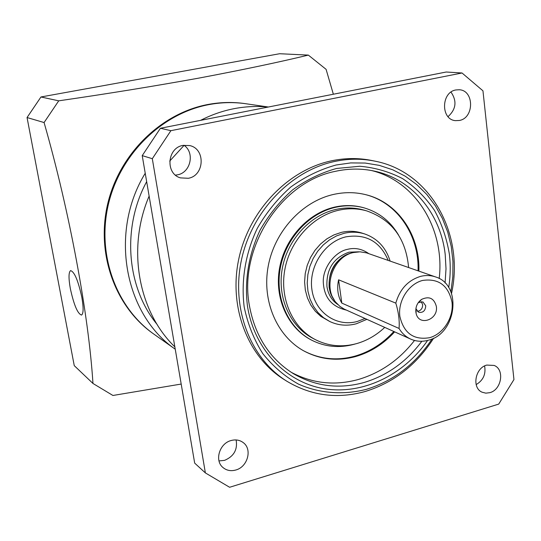<?xml version="1.0" encoding="UTF-8"?>
<svg xmlns="http://www.w3.org/2000/svg" width="541" height="541" viewBox="0 0 541 541"><rect width="100%" height="100%" fill="white"/><g stroke="black" fill="none" stroke-linecap="round" stroke-linejoin="round"><path stroke-width="0.81" d="M70.344 288.664C68.504 278.175 68.592 272.157 70.594 270.615C74.421 271.731 78.168 280.59 81.819 297.212C83.612 307.64 83.524 313.591 81.569 315.065C77.694 313.915 73.955 305.11 70.344 288.664M245.607 103.703C233.103 101.836 220.451 102.114 207.663 104.541C160.765 113.4 119.081 154.307 107.551 204.505C95.94 254.696 115.706 307.619 153.718 334.007M181.188 384.056L112.934 395.478L92.964 383.468C88.663 315.214 69.742 212.018 44.078 122.543L58.726 100.829C106.665 93.891 153.204 86.35 198.351 78.202C241.82 70.012 278.487 62.31 308.343 55.101L326.095 69.343L333.351 94.229M92.964 383.468L74.252 365.642L27.05 117.539L40.96 96.974L279.629 53.728L308.343 55.101M27.05 117.539L44.078 122.543M58.726 100.829L40.96 96.974M417.354 311.346L418.436 311.19C421.331 310.074 422.724 307.87 422.616 304.576L421.236 301.621M415.975 308.133L416.11 309.012L418.768 312.306C423.076 312.914 425.395 310.75 425.74 305.807L422.92 301.905L418.72 302.46L418.024 303.007M415.86 312.008C415.481 306.706 417.395 302.5 421.601 299.383C429.209 295.9 434.125 298.26 436.357 306.443C438.541 319.907 418.666 326.663 416.076 313.225L415.86 312.008M429.628 337.699C413.723 340.336 403.796 333.222 399.846 316.357C397.757 300.938 408.55 283.978 422.622 280.434C438.602 278.189 448.401 285.445 452.005 302.196C453.879 317.364 443.492 333.898 429.628 337.699M395.816 303.136C399.779 289.225 407.995 280.319 420.458 276.41C425.672 275.092 430.69 275.261 435.512 276.911C462.487 284.803 456.699 333.777 428.289 340.248C422.142 341.926 416.272 341.547 410.693 339.099C405.838 336.874 401.956 333.324 399.055 328.461L341.817 303.095C337.794 296.13 336.725 288.367 338.605 279.805L395.816 303.136C398.602 312.333 399.684 320.772 399.055 328.461M410.693 339.099L344.11 309.053L339.937 306.416L335.805 302.27C322.544 286.872 333.202 256.623 353.354 252.559L360.022 251.815L366.528 252.87L435.512 276.911M365.019 318.5L357.324 321.462C336.597 327.271 315.072 312.61 311.914 289.651C308.444 266.774 324.6 241.766 345.855 236.85C365.932 233.57 380.046 241.421 388.201 260.41M366.893 319.346L356.323 323.782C347.052 326.203 338.213 325.445 329.8 321.523L323.457 317.635L317.932 312.488L313.408 306.24L310.047 299.099L307.957 291.274L307.22 283.038L307.863 274.645L309.871 266.375L313.178 258.51L317.668 251.308L323.2 244.999L329.584 239.798L336.61 235.862L344.042 233.32C351.163 231.649 358.061 231.866 364.735 233.969C377.381 238.439 385.848 247.48 390.135 261.087M329.8 321.523L320.786 316.35L315.281 311.224L310.771 305.002L307.416 297.888L305.334 290.098L304.597 281.895L305.232 273.536L307.234 265.306L310.52 257.475L314.997 250.307L320.509 244.025L326.865 238.845L333.865 234.936L341.27 232.407C348.363 230.743 355.241 230.96 361.888 233.056L364.735 233.969M384.732 327.393C376.374 335.264 366.94 340.688 356.431 343.663C341.986 347.511 328.272 346.159 315.288 339.599L312.671 338.226C290.159 326.527 277.154 297.793 282.186 269.053C287.143 240.305 309.601 215.46 335.515 209.516C345.212 207.311 354.646 207.494 363.809 210.057L366.649 210.868C391.975 219.727 405.96 238.615 408.617 267.531M315.288 339.599C292.701 327.866 279.656 299.011 284.722 270.142C289.705 241.272 312.258 216.305 338.26 210.327C347.998 208.109 357.459 208.292 366.649 210.868M354.916 344.062L353.956 344.333C339.031 348.309 324.864 346.889 311.454 340.066L310.737 339.687C287.609 327.575 274.28 297.963 279.501 268.377C284.647 238.791 307.795 213.249 334.466 207.149C344.394 204.904 354.037 205.08 363.41 207.67L364.194 207.893C378.957 212.288 390.379 221.296 398.467 234.909M311.454 340.066C288.299 327.941 274.956 298.301 280.191 268.674C285.344 239.054 308.519 213.479 335.217 207.372C345.151 205.12 354.808 205.296 364.194 207.893M394.632 331.856C383.569 343.988 370.565 352.218 355.626 356.553C337.415 361.469 320.177 359.603 303.9 350.953C276.992 336.184 261.716 301.1 268.194 266.24C274.585 231.372 302.047 201.502 333.452 194.456C344.658 191.96 355.579 192.075 366.21 194.794C398.23 202.726 420.168 235.653 418.869 271.109M303.548 350.757C319.724 359.231 336.827 361.036 354.869 356.161C369.794 351.833 382.785 343.616 393.841 331.498M418.051 270.818C419.329 235.558 397.608 202.78 365.817 194.699M445.087 283.017L446.007 268.769L445.223 254.655C440.8 213.945 412.492 179.193 374.419 171.118C361.78 168.366 348.85 168.42 335.616 171.281C281.638 181.546 238.804 246.858 249.245 304.739C254.777 335.731 269.546 358.744 293.56 373.777C315.687 386.511 339.261 389.398 364.289 382.433C387.342 375.413 406.528 361.692 421.845 341.27M291.044 372.201C312.414 383.596 334.98 385.99 358.744 379.376C380.884 372.702 399.468 359.724 414.501 340.451M439.204 278.547C444.993 229.682 416.252 181.424 371.511 170.53M427.633 340.424C403.735 375.062 362.747 394.964 324.458 388.776C286.243 382.575 254.284 349.581 247.474 306.138C244.316 280.678 248.725 254.054 260.16 229.999C268.972 214.615 279.812 201.225 292.695 189.817C306.449 179.869 321.077 172.755 336.583 168.461L359.806 166.256C375.123 167.595 389.459 171.754 402.802 178.74C415.265 187.179 425.828 197.729 434.491 210.395C441.869 223.994 446.846 238.689 449.415 254.466C450.68 265.435 450.443 276.485 448.705 287.609M268.37 107.017L246.081 103.771C233.705 101.979 221.201 102.283 208.555 104.684C161.671 113.549 119.967 154.395 108.328 204.572C96.623 254.75 116.214 307.728 154.104 334.284L175.243 349.202M432.09 338.889C415.495 364.066 393.638 380.871 366.514 389.297C343.508 395.214 319.846 393.537 298.49 384.13C284.816 376.509 272.907 366.325 262.77 353.591C253.939 339.606 247.744 324.073 244.187 306.977C240.907 280.718 245.452 253.242 257.252 228.43C266.348 212.559 277.54 198.743 290.835 186.983C305.029 176.738 320.116 169.407 336.11 164.998L350.737 162.915L365.236 163.051L379.336 165.377L392.766 169.813L405.297 176.238L416.698 184.515L426.788 194.449L435.41 205.85L442.423 218.49L447.732 232.136L451.255 246.547L452.959 261.459L452.831 276.627L450.883 291.795M433.693 338.132C416.665 364.769 393.936 382.528 365.506 391.407C337.685 399.224 311.528 395.87 287.028 381.337C250.754 358.926 231.061 309.188 241.333 260.491C251.504 211.788 290.551 170.888 334.291 161.543C348.12 158.587 361.652 158.452 374.886 161.144C430.67 171.68 464.699 234.436 451.525 293.438M268.038 107.077C256.752 105.948 245.371 106.489 233.908 108.7C222.439 110.952 211.335 114.834 200.596 120.352M145.231 173.269C108.957 232.339 124.531 314.537 175.243 349.195M287.028 381.337L284.262 379.613C248.116 357.283 228.491 307.775 238.709 259.315C248.819 210.855 287.684 170.172 331.254 160.873C345.023 157.938 358.5 157.81 371.694 160.488L374.886 161.144M146.658 181.648C121.637 227.822 126.641 287.548 157.12 324.444M455.907 89.948L459.201 89.752C474.322 90.273 474.356 118.087 459.329 120.474L455.448 120.643C440.678 119.635 441.016 92.159 455.907 89.948M448.036 116.646C456.131 109.241 457.118 101.066 450.998 92.112M486.772 365.08L494.156 365.439C504.848 369.415 501.615 389.73 489.869 392.665L485.845 393.158L482.065 392.191C471.664 387.965 475.12 367.873 486.772 365.08M476.154 384.61C483.241 380.343 486.061 374.115 484.601 365.939M231.041 440.543C235.68 439.292 239.764 439.995 243.294 442.653C252.505 449.267 247.677 466.917 235.835 470.001C230.933 471.36 226.652 470.548 223 467.552C214.29 460.675 219.409 443.451 231.041 440.543M218.99 460.925L224.589 460.357C233.908 456.361 237.749 449.557 236.119 439.948M182.966 145.414L189.668 145.563C205.769 148.795 204.586 175.663 188.322 178.287L180.478 177.881C165.167 173.789 167.095 147.801 182.966 145.414M175.473 175.108L177.543 174.817C190.682 172.66 195.058 152.609 183.96 145.245M184.096 145.346L169.698 161.083M149.127 196.106C126.662 248.441 138.313 311.548 174.851 346.889M346.355 310.081C331.552 306.733 323.856 297.219 323.261 281.523C322.977 267.423 335.197 251.592 347.545 249.333C354.984 247.447 362.091 248.887 368.861 253.668M205.37 472.915L194.679 463.116L142.222 155.632L160.406 128.264L446.237 72.014L462.034 72.988L482.957 90.82L513.95 379.566L498.707 404.107L229.614 487.272L205.37 472.915L152.305 158.696L142.222 155.632M160.406 128.264L170.902 130.672L462.034 72.988M152.305 158.696L170.902 130.672M341.817 303.095L338.605 279.805M351.535 253.005C332.81 256.819 322.362 284.39 333.905 299.498M334.372 300.248L330.964 294.318L329.124 287.481C328.367 270.094 335.745 258.591 351.251 252.978L353.401 252.546M358.845 251.815L348.999 252.174C333.533 257.766 326.182 269.222 326.94 286.547C328.191 294.419 331.816 300.411 337.814 304.529M418.72 302.46L421.601 299.383M416.11 309.012L416.076 313.225"/></g></svg>

